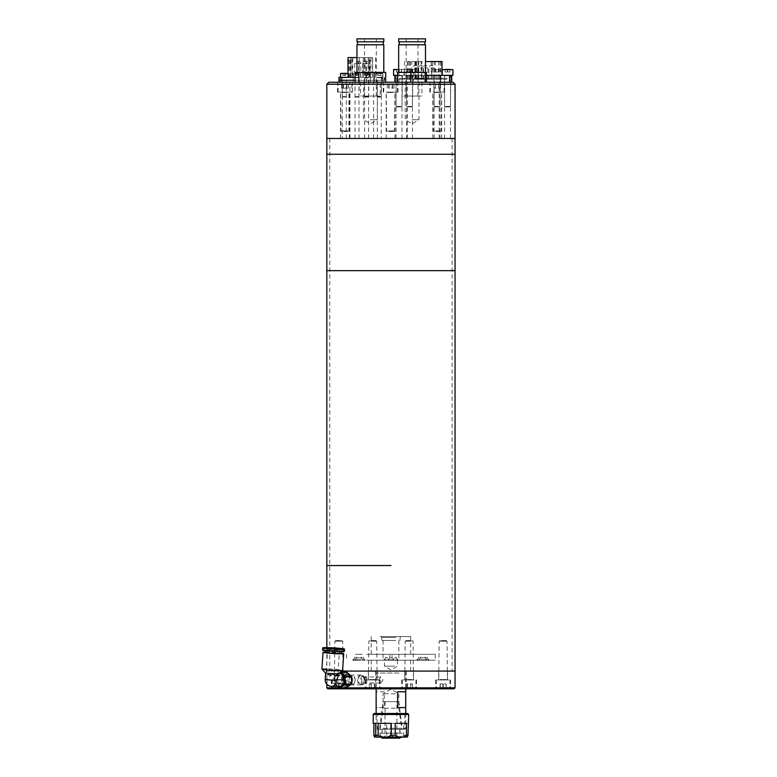 <?xml version="1.0" encoding="UTF-8"?>
<svg xmlns="http://www.w3.org/2000/svg" width="777" height="777" viewBox="0 0 777 777"><rect width="100%" height="100%" fill="white"/><g stroke="black" fill="none" stroke-linecap="round" stroke-linejoin="round"><path stroke-width="0.58" stroke-dasharray="3.88 2.91" d="M390.948 565.539L326.835 565.539L390.948 565.539M390.948 270.639L326.835 270.639L390.948 270.639M390.948 671.075L326.835 671.075L390.948 671.075M341.773 679.953L334.353 679.953L341.773 679.953M375.747 679.953L368.327 679.953L375.747 679.953M375.747 671.075L368.327 671.075L375.747 671.075M446.085 679.953L438.665 679.953L446.085 679.953M446.085 671.075L438.665 671.075L446.085 671.075M343.755 688.83L331.39 688.83L343.755 688.83M343.755 679.953L331.39 679.953L343.755 679.953M377.729 688.83L365.365 688.83L377.729 688.83M377.729 679.953L365.365 679.953L377.729 679.953M448.067 688.83L435.703 688.83L448.067 688.83M448.067 679.953L435.703 679.953L448.067 679.953M412.111 679.953L404.681 679.953L412.111 679.953M412.111 671.075L404.681 671.075L412.111 671.075M414.092 688.83L401.728 688.83L414.092 688.83M414.092 679.953L401.728 679.953L414.092 679.953M378.671 679.953L380.672 677L383.051 679.953L380.672 682.915L378.671 679.953M365.957 679.953A2.962 2.195 -90 0 0 363.772 677A2.962 2.195 -90 0 0 361.577 679.953A2.962 2.195 -90 0 0 363.772 682.915A2.962 2.195 -90 0 0 365.957 679.953M364.19 679.953A4.147 3.069 -90 0 0 361.12 675.815A4.147 3.069 -90 0 0 358.051 679.953A4.147 3.069 -90 0 0 361.12 684.1A4.147 3.069 -90 0 0 364.19 679.953M366.841 679.953A4.147 3.069 -90 0 0 363.772 675.815A4.147 3.069 -90 0 0 360.703 679.953A4.147 3.069 -90 0 0 363.772 684.1A4.147 3.069 -90 0 0 366.841 679.953M344.337 679.953C344.512 676.961 345.687 675.32 347.863 675.028C350.126 675.32 351.389 676.961 351.641 679.953C351.389 682.954 350.126 684.595 347.863 684.887C345.687 684.605 344.512 682.954 344.337 679.953M364.772 679.953A4.934 3.652 -90 0 0 361.12 675.028A4.934 3.652 -90 0 0 357.469 679.953A4.934 3.652 -90 0 0 361.12 684.887A4.934 3.652 -90 0 0 364.772 679.953M327.816 688.83L454.069 688.83M455.05 687.849L326.835 687.849M380.011 688.83L407.216 688.83L380.011 688.83M401.214 687.849L375.65 687.849L401.214 687.849M401.214 671.075L375.65 671.075L401.214 671.075M359.362 654.312L354.778 654.312L359.362 654.312M359.362 657.857L354.778 657.857L359.362 657.857M360.256 659.828L352.807 659.828L360.256 659.828M360.256 660.227L352.807 660.227L360.256 660.227M392.055 654.312L385.751 654.312L392.055 654.312L392.064 657.857L385.751 657.857L392.055 657.857L394.036 659.828L383.78 659.828L394.036 660.227L383.78 660.227L394.026 660.227M423.64 654.312L418.754 654.312L423.64 654.312M423.64 657.857L418.754 657.857L423.64 657.857M424.718 659.828L416.783 659.828L424.718 659.828M424.718 660.227L416.783 660.227L424.718 660.227M422.523 654.312L427.107 654.312L422.523 654.312M422.523 657.857L427.107 657.857L422.523 657.857M421.629 659.828L429.079 659.828L421.629 659.828M421.629 660.227L429.079 660.227L421.629 660.227M389.831 654.312L396.134 654.312L389.831 654.312L389.821 657.857L396.134 657.857L389.831 657.857L387.849 659.828L398.106 659.828L387.849 660.227L398.106 660.227L387.859 660.227M358.246 654.312L363.131 654.312L358.246 654.312M358.246 657.857L363.131 657.857L358.246 657.857M357.167 659.828L365.103 659.828L357.167 659.828M357.167 660.227L365.103 660.227L357.167 660.227M380.157 660.227L410.674 660.227L380.157 660.227M380.157 671.075L410.674 671.075L380.157 671.075M366.666 654.312L435.324 654.312L366.666 654.312M366.666 660.227L435.324 660.227L366.666 660.227M380.157 636.557L410.674 636.557L380.157 636.557M380.157 654.312L410.674 654.312L380.157 654.312M396.105 636.557L381.497 636.557L396.105 636.557M395.794 637.538L382.07 637.538L395.794 637.538M395.794 640.501L382.07 640.501L395.794 640.501M395.26 660.227L383.051 660.227L395.26 660.227M395.26 640.501L383.051 640.501L395.26 640.501M394.502 666.142L384.43 666.142L394.502 666.142M394.502 660.227L384.43 660.227L394.502 660.227M395.26 693.764L383.051 693.764L395.26 693.764M395.26 708.216L383.051 708.216L395.26 708.216M396.882 729.273L380.089 729.273L396.882 729.273M383.391 729.273L404.749 729.273L383.391 729.273M382.847 728.282L405.74 728.282L382.847 728.282M400.116 671.075L374.174 671.075L400.116 671.075M384.246 691.792L376.175 691.792L376.175 707.575L384.246 707.575L384.246 691.792L376.175 691.792M384.246 707.575L376.175 707.575M405.711 707.575L397.639 707.575M405.711 691.792L397.639 691.792M390.948 154.254L326.835 154.254L390.948 154.254M390.948 138.471L326.835 138.471L390.948 138.471M447.513 82.245L450.485 82.245L447.513 82.245M447.513 138.471L450.485 138.471L447.513 138.471M379.263 82.245L381.254 82.245L379.263 82.245M379.263 138.471L381.254 138.471L379.263 138.471M344.298 82.245L346.28 82.245L344.298 82.245M344.298 138.471L346.28 138.471L344.298 138.471M366.589 82.245L368.57 82.245L366.589 82.245M366.589 138.471L368.57 138.471L366.589 138.471M423.183 82.245L439.16 82.245L423.183 82.245M423.183 138.471L439.16 138.471L423.183 138.471M356.983 82.245L358.964 82.245L356.983 82.245M356.983 138.471L358.964 138.471L356.983 138.471M399.009 82.245L426.495 82.245L398.97 82.245L398.97 72.387L397.649 72.387M399.009 138.471L401.991 138.471L399.009 138.471M409.469 82.245L412.441 82.245L409.469 82.245M409.469 138.471L412.441 138.471L409.469 138.471M437.053 82.245L440.035 82.245L437.053 82.245M437.053 138.471L440.035 138.471L437.053 138.471M361.723 82.245L373.63 82.245L361.723 82.245M361.723 138.471L373.63 138.471L361.723 138.471M370.338 82.245L377.292 82.245L370.338 82.245M370.338 119.726L377.292 119.726L370.338 119.726M412.024 82.245L418.968 82.245L412.024 82.245M412.024 119.726L418.968 119.726L412.024 119.726M437.208 138.471L441.676 138.471L437.208 138.471M344.959 92.113L352.389 92.113L344.959 92.113M344.959 138.471L349.427 138.471L344.959 138.471M437.189 82.245L444.638 82.245L437.189 82.245M344.939 82.245L352.389 82.245L344.939 82.245M390.578 92.113L397.999 92.113L390.578 92.113M390.578 138.471L395.046 138.471L390.578 138.471M453.078 82.245L328.807 82.245M326.835 84.217L455.05 84.217M358.809 82.245L385.674 82.245L358.809 82.245M357.896 77.321L360.839 77.321L357.896 77.321M365.967 77.321L368.91 77.321L365.967 77.321M363.743 77.321L366.695 77.321L363.743 77.321M356.973 57.585L347.989 57.585M345.289 80.274L342.336 80.274L345.289 80.274M345.289 77.321L342.336 77.321L345.289 77.321M367.579 80.274L364.627 80.274L367.579 80.274M367.579 77.321L364.627 77.321L367.579 77.321M380.254 80.274L377.311 80.274L380.254 80.274M380.254 77.321L377.311 77.321L380.254 77.321M357.964 80.274L355.021 80.274L357.964 80.274M357.964 77.321L355.021 77.321L357.964 77.321M351.01 57.585L351.01 77.321L351.185 57.585L349.019 57.585L372.649 57.585L351.185 57.585M359.188 57.585L359.188 77.321L352.214 77.321L352.214 57.585M368.181 57.585L368.181 77.321L363.296 77.321L363.296 57.585M369.143 57.585L369.143 77.321L372.649 77.321L370.988 77.321L370.988 57.585M355.099 77.321L339.015 77.321M382.575 77.321L382.575 80.274L339.015 80.274L339.539 80.274L339.539 77.321M384.566 77.321L384.566 80.274L384.052 80.274L384.566 80.274L384.566 82.245L384.052 82.245L384.052 77.321M370.396 77.321L370.396 80.274L384.052 80.274L365.015 80.274L370.396 80.274L370.396 82.245L384.052 82.245M353.195 77.321L353.195 82.245L339.015 82.245L365.015 82.245L365.015 80.274L355.099 80.274L365.015 80.274L365.015 77.321M339.539 82.245L339.539 80.274L358.576 80.274L358.576 77.321M364.899 57.585L364.899 77.321L352.797 77.321L352.797 57.585M352.797 77.321L351.185 77.321M351.01 77.321L352.214 77.321M359.188 77.321L363.296 77.321M368.181 77.321L370.988 77.321M369.143 77.321L364.899 77.321M365.86 77.321L365.86 57.585M370.105 77.321L370.105 57.585M372.513 77.321L372.513 57.585M369.706 77.321L369.706 57.585M363.189 77.321L363.189 57.585M359.071 77.321L359.071 57.585M350.223 77.321L350.223 57.585M349.019 77.321L349.019 57.585M349.271 77.321L349.271 57.585M350.874 77.321L350.874 57.585M380.254 82.245L360.518 82.245L380.244 82.245L380.244 96.057L360.518 96.057L380.244 96.057M345.289 82.245L342.336 82.245L345.289 82.245M367.579 82.245L364.627 82.245L367.579 82.245M357.964 82.245L355.021 82.245L357.964 82.245M382.575 82.245L358.576 82.245L358.576 80.274L382.575 80.274L382.575 82.245L384.566 82.245M353.195 82.245L358.576 82.245M370.396 82.245L365.015 82.245M427.874 79.293L423.038 79.293L427.874 79.293M423.436 79.293L418.589 79.293L423.436 79.293M433.741 79.293L428.894 79.293L433.741 79.293M417.57 79.293L412.733 79.293L417.57 79.293M399.631 78.302L399.631 79.293L404.953 79.293L404.399 79.293L404.953 78.302L399.631 78.302L446.93 78.302L404.399 78.302M415.374 78.302L415.374 79.293L406.983 79.293L406.983 78.302M396.183 75.34L401.991 75.34L396.183 75.34M396.183 82.245L401.991 82.245L396.183 82.245M434.217 75.34L440.035 75.34L434.217 75.34M434.217 82.245L440.035 82.245L434.217 82.245M444.677 75.34L450.485 75.34L444.677 75.34M444.677 82.245L450.485 82.245L444.677 82.245M406.633 75.34L412.441 75.34L406.633 75.34M406.633 82.245L412.441 82.245L406.633 82.245M442.016 61.538L425.485 61.538M441.346 75.34L404.535 75.34L441.346 75.34M416.54 61.538L416.54 78.302L440.821 78.302L421.785 78.302L421.785 61.538L407.498 61.538L440.821 61.538L421.785 61.538M416.54 78.302L421.785 78.302M415.472 61.538L415.472 78.302M411.81 78.302L411.81 61.538M409.664 61.538L409.664 78.302M431.254 61.538L431.254 78.302M418.774 78.302L418.774 61.538M438.84 61.538L438.84 78.302M434.12 78.302L434.12 61.538M439.034 78.302L439.034 61.538M449.524 75.34L451.699 75.34L451.592 82.245L440.617 82.245L440.617 75.34L394.969 75.34M451.592 75.34L440.617 75.34M436.985 75.34L436.985 82.245L397.037 82.245L397.037 75.34M397.037 82.245L405.944 82.245L405.944 75.34L426.495 75.34M393.609 75.34L405.944 75.34M409.576 75.34L409.576 82.245L451.592 82.245M436.985 82.245L440.617 82.245M409.576 82.245L405.944 82.245M446.93 78.302L446.93 79.293L439.568 79.293L439.568 78.302M431.186 78.302L431.186 79.293L404.399 79.293M399.631 79.293L406.983 79.293M415.374 79.293L442.162 79.293L442.162 78.302M417.2 79.293L422.416 79.293L416.783 79.293L417.2 78.632L416.268 78.632L416.268 79.293M446.93 79.293L442.162 79.293M431.186 79.293L439.568 79.293M415.938 78.302L415.938 61.538M421.183 78.302L421.183 61.538M440.627 61.538L440.627 78.302M440.821 61.538L440.821 78.302M432.333 61.538L432.333 78.302M435.198 61.538L435.198 78.302M414.772 61.538L414.772 78.302M418.075 61.538L418.075 78.302M408.236 61.538L408.236 78.302M410.382 61.538L410.382 78.302M416.268 78.632L416.025 79.293M416.025 78.632L422.416 78.632L416.783 78.632L417.356 79.293M416.783 78.632L416.783 79.293M421.901 78.632L421.901 79.293M422.212 78.632L422.212 79.293M422.329 78.632L422.329 79.293M422.416 78.632L422.416 79.293M421.085 78.632L421.085 79.293M415.996 78.632L415.996 79.293M423.669 44.765L399.242 44.765L423.669 44.765M423.669 41.812L399.242 41.812L423.669 41.812M406.711 38.85L417.987 38.85L406.711 38.85M406.711 96.057L417.987 96.057L406.711 96.057M425.485 38.85L398.659 38.85M425.485 41.812L398.659 41.812M420.988 82.245L402.204 82.245L420.988 82.245M420.988 96.057L402.204 96.057L420.988 96.057M425.485 44.765L398.659 44.765M424.203 72.387L398.659 72.387L424.203 72.387M426.495 72.387L413.393 72.387L413.393 82.245M413.393 72.387L398.97 72.387M382.672 44.765L357.566 44.765L382.672 44.765M382.672 41.812L357.566 41.812L382.672 41.812M364.714 38.85L376.301 38.85L364.714 38.85M364.714 96.057L376.301 96.057L364.714 96.057M383.799 38.85L356.973 38.85M383.799 41.812L356.973 41.812M383.799 44.765L356.973 44.765M383.246 72.387L356.973 72.387L383.246 72.387M385.674 72.387L381.963 72.387L381.963 82.245M381.963 72.387L366.676 72.387L366.676 82.245M366.676 72.387L355.099 72.387M339.539 648.892L337.849 675.417L327.865 674.766L331.789 674.689L335.586 673.542L337.849 675.417L329.798 675.223L326.029 674.669L331.789 674.689M339.491 651.417L325.369 650.203L336.431 650.475L341.608 651.243L339.491 651.417M325.223 652.418L341.472 653.447M325.252 652.049A10.354 0.592 -176.4 0 1 325.709 652.049A10.354 0.592 -176.4 0 1 341.492 653.078M321.95 669.016A10.354 0.592 -176.4 0 1 324.64 668.783A10.354 0.592 -176.4 0 1 336.033 669.356A10.354 0.592 -176.4 0 1 342.618 670.337M325.631 673.212L335.819 673.542C332.721 673.931 329.749 675.883 326.894 679.409A6.41 4.749 -90 0 0 331.624 686.373M338.296 676.077L336.81 673.659L338.432 674.018M334.77 683.886A3.943 2.923 90 0 1 332.109 679.622L335.926 676.009L337.937 680.293A3.943 2.923 90 0 1 335.023 683.906A3.943 2.923 90 0 1 334.77 683.886M355.099 680.293A3.963 2.933 -90 0 0 352.428 676.009A3.963 2.933 -90 0 0 349.242 679.613A3.943 2.923 -90 0 0 352.175 683.906A3.943 2.923 -90 0 0 355.079 680.293A3.943 2.923 -90 0 0 352.175 676.009A3.943 2.923 -90 0 0 349.262 679.622A3.963 2.933 -90 0 0 351.923 683.906A3.963 2.933 -90 0 0 355.099 680.293M355.157 680.38A4.934 3.652 -90 0 0 351.525 675.028A4.934 3.652 -90 0 0 347.882 679.535A4.934 3.652 -90 0 0 351.525 684.887A4.934 3.652 -90 0 0 355.157 680.38M351.505 680.38A4.934 3.652 -90 0 0 347.863 675.028A4.934 3.652 -90 0 0 344.221 679.535A4.934 3.652 -90 0 0 347.863 684.887A4.934 3.652 -90 0 0 351.505 680.38M351.359 676.476A5.857 4.341 -90 0 0 347.863 674.096A5.857 4.341 -90 0 0 343.541 679.457A5.857 4.341 -90 0 0 347.863 685.819A5.857 4.341 -90 0 0 351.243 683.624M351.709 677.845A5.857 4.341 -90 0 0 347.669 674.096A5.857 4.341 -90 0 0 343.337 679.457A5.857 4.341 -90 0 0 347.669 685.819A5.857 4.341 -90 0 0 351.592 682.459M351.709 680.438A5.662 4.196 -90 0 0 347.892 674.319A5.662 4.196 -90 0 0 343.356 679.467A5.662 4.196 -90 0 0 347.173 685.596A5.662 4.196 -90 0 0 351.709 680.438M351.728 680.458A5.857 4.341 -90 0 0 347.397 674.096A5.857 4.341 -90 0 0 343.075 679.457A5.857 4.341 -90 0 0 347.397 685.819A5.857 4.341 -90 0 0 351.728 680.458M351.194 680.458A5.857 4.341 -90 0 0 346.872 674.096A5.857 4.341 -90 0 0 342.55 679.457A5.857 4.341 -90 0 0 346.872 685.819A5.857 4.341 -90 0 0 351.194 680.458M351.874 680.535A6.789 5.031 -90 0 0 347.3 673.193A6.789 5.031 -90 0 0 341.861 679.38A6.789 5.031 -90 0 0 346.435 686.722A6.789 5.031 -90 0 0 351.874 680.535M339.403 673.173A6.789 5.031 -90 0 0 334.489 679.38L334.838 682.925L340.889 682.925L341.695 679.37L341.336 675.805L335.295 675.805L334.489 679.37A6.789 5.031 -90 0 0 337.849 686.373M340.394 672.192L340.52 672.192A7.78 5.76 -90 0 0 340.394 672.192L335.596 675.223L341.637 675.223A7.78 5.76 -90 0 0 341.336 675.805M341.637 675.223L346.435 672.192M335.596 675.223A7.78 5.76 -90 0 0 335.295 675.805M339.5 673.542A6.41 4.749 -90 0 0 334.77 679.409A6.41 4.749 -90 0 0 339.5 686.373M336.81 673.659L335.819 673.542L336.81 673.659M323.688 647.717L323.543 649.931A10.354 0.592 -176.4 0 1 329.759 649.931L329.904 647.717M340.889 682.925A7.78 5.76 -90 0 0 341.113 683.575L335.062 683.575L337.529 686.373M334.838 682.925A7.78 5.76 -90 0 0 335.062 683.575M339.413 687.664L345.454 687.664A7.78 5.76 -90 0 0 345.979 687.723M345.454 687.664L341.113 683.575M323.543 649.931A9.664 0.554 3.6 0 0 322.581 650.106M344.396 651.34A9.664 0.554 3.6 0 0 339.5 650.543A9.664 0.554 3.6 0 0 329.759 649.931M369.094 687.849L379.467 687.849L369.094 687.849M371.26 640.501L375.514 640.501L371.26 640.501M370.6 641.19L376.709 641.19L370.6 641.19M375.136 679.953L368.424 679.953L375.136 679.953M368.988 679.953L379.662 679.953L368.988 679.953M370.911 687.849L376.146 687.849L370.911 687.849L370.911 683.906L369.376 683.906L376.146 683.906L370.911 683.906M374.291 683.906L374.291 687.849M376.146 683.906L376.146 687.849M374.621 683.906L374.621 687.849M371.231 683.906L371.231 687.849M369.376 683.906L369.376 687.849M333.168 687.849L345.493 687.849L333.168 687.849M336.49 640.501L341.54 640.501L336.49 640.501M335.489 641.19L342.735 641.19L335.489 641.19M342.424 679.953L334.45 679.953L342.424 679.953M333.003 679.953L345.687 679.953L333.003 679.953M335.946 687.849L341.812 687.849L335.761 687.849L335.946 683.906L341.812 683.906L335.946 683.906M335.761 683.906L335.761 687.849M338.597 683.906L338.597 687.849M341.627 683.906L341.627 687.849M341.812 683.906L341.812 687.849M338.976 683.906L338.976 687.849M412.791 687.849L402.418 687.849L412.791 687.849M410.625 640.501L406.371 640.501L410.625 640.501M411.286 641.19L405.176 641.19L411.286 641.19M406.75 679.953L413.461 679.953L406.75 679.953M412.898 679.953L402.224 679.953L412.898 679.953M410.984 687.849L405.74 687.849L410.984 687.849L410.984 683.906L412.509 683.906L405.74 683.906L410.984 683.906M407.595 683.906L407.595 687.849M405.74 683.906L405.74 687.849M407.265 683.906L407.265 687.849M410.654 683.906L410.654 687.849M412.509 683.906L412.509 687.849M448.717 687.849L436.392 687.849L448.717 687.849M445.406 640.501L440.345 640.501L445.406 640.501M446.406 641.19L439.151 641.19L446.406 641.19M439.461 679.953L447.435 679.953L439.461 679.953M448.883 679.953L436.198 679.953L448.883 679.953M445.94 687.849L440.073 687.849L446.124 687.849L445.94 683.906L440.073 683.906L445.94 683.906M446.124 683.906L446.124 687.849M443.288 683.906L443.288 687.849M440.258 683.906L440.258 687.849M440.073 683.906L440.073 687.849M442.909 683.906L442.909 687.849M406.624 69.425L414.714 69.425L406.624 69.425M408.333 106.905L411.587 106.905L408.333 106.905M407.867 106.41L412.441 106.41L407.867 106.41M411.315 75.34L406.128 75.34L411.315 75.34M406.517 75.34L414.908 75.34L404.059 75.34L406.517 75.34L406.526 138.471M407.935 69.425L412.315 69.425L406.662 69.425L407.935 69.425L407.935 71.989L412.315 71.989L407.935 71.989M406.662 71.989L406.662 69.425M408.207 71.989L408.207 69.425M411.033 71.989L411.033 69.425M412.315 71.989L412.315 69.425M410.761 71.989L410.761 69.425M386.936 84.217L397.309 84.217L386.936 84.217M389.102 131.566L393.356 131.566L389.102 131.566M388.451 130.876L394.551 130.876L388.451 130.876M392.977 92.113L386.266 92.113L392.977 92.113M386.829 92.113L397.513 92.113L386.829 92.113M388.753 84.217L393.997 84.217L387.218 84.217L388.753 84.217L388.753 88.17L393.997 88.17L388.753 88.17M387.218 88.17L387.218 84.217M389.073 88.17L389.073 84.217M392.463 88.17L392.463 84.217M393.997 88.17L393.997 84.217M392.132 88.17L392.132 84.217M434.207 84.217L443.949 84.217L434.207 84.217M435.994 131.566L439.986 131.566L435.994 131.566M435.46 130.876L441.181 130.876L435.46 130.876M439.199 92.113L432.896 92.113L439.199 92.113M434.12 92.113L444.143 92.113L434.12 92.113M435.703 84.217L440.627 84.217L435.703 84.217L435.703 88.17L433.848 88.17L440.627 88.17L435.703 88.17M439.092 88.17L439.092 84.217M440.627 88.17L440.627 84.217M438.772 88.17L438.772 84.217M435.382 88.17L435.382 84.217M433.848 88.17L433.848 84.217M351.68 84.217L338.082 84.421L351.894 84.421L351.894 92.113L338.082 92.113L351.884 92.113M347.737 131.566L342.239 131.566L347.737 131.566L348.931 130.876L341.045 130.876L348.931 130.876L348.931 92.502L341.045 92.502L349.329 92.113L340.647 92.113L349.32 92.113M348.378 84.217L341.598 84.217L348.378 84.217L348.378 88.17L341.598 88.17L348.378 88.17M346.523 88.17L346.523 84.217M343.133 88.17L343.133 84.217M341.598 88.17L341.598 84.217M343.453 88.17L343.453 84.217M346.843 88.17L346.843 84.217M355.05 73.368L360.538 73.368L355.05 73.368M356.284 97.047L358.284 97.047L356.284 97.047M355.915 96.649L358.964 96.649L355.915 96.649M356.06 73.368L358.692 73.368L355.283 73.368L356.06 73.368L356.06 75.34L358.692 75.34L356.993 75.476L356.216 75.34L356.216 73.368M357.925 73.368L357.925 75.34L356.993 75.476L355.283 75.34L355.283 73.368M357.76 73.368L357.76 75.34L356.993 75.476L358.692 75.34L358.692 73.368M449.893 71.989L450.058 69.425L444.998 69.425L450.058 69.425L445.153 69.425L445.153 71.989L449.893 71.989L449.893 69.425M449.291 106.905L445.425 106.905L449.291 106.905M450.009 106.41L444.57 106.41L450.009 106.41M444.716 75.34L450.883 75.34L444.716 75.34M452.952 75.34L442.103 75.34M447.367 71.989L447.367 69.425M444.998 71.989L444.998 69.425M450.058 71.989L445.153 71.989M447.688 71.989L447.688 69.425M439.937 69.425L431.847 69.425L439.937 69.425M438.228 106.905L434.974 106.905L438.228 106.905M438.694 106.41L434.12 106.41L438.694 106.41M435.237 75.34L440.423 75.34L435.237 75.34M440.044 75.34L431.653 75.34L442.502 75.34L440.044 75.34L440.035 138.471M438.626 69.425L434.246 69.425L439.899 69.425L438.626 69.425L438.626 71.989L434.246 71.989L438.626 71.989M439.899 71.989L439.899 69.425M438.354 71.989L438.354 69.425M435.528 71.989L435.528 69.425M434.246 71.989L434.246 69.425M435.8 71.989L435.8 69.425M396.503 71.989L401.554 71.989L396.503 71.989L396.503 69.425L404.263 69.425L394.658 69.425M397.27 106.905L401.136 106.905L397.27 106.905M396.552 106.41L401.991 106.41L396.552 106.41M401.835 75.34L395.678 75.34L401.835 75.34M396.658 71.989L396.658 69.425M399.184 71.989L399.184 69.425M401.554 71.989L401.554 69.425M401.398 71.989L401.398 69.425M398.873 71.989L398.873 69.425M376.311 73.368L382.828 73.368L376.311 73.368M378.205 97.047L380.565 97.047L378.205 97.047M377.632 96.649L381.254 96.649L377.632 96.649M381.264 77.321L376.913 77.321L381.264 77.321L381.254 138.471M376.146 77.321L383.032 77.321L376.146 77.321M377.855 73.368L380.798 73.368L377.855 73.368L377.758 75.34L380.798 75.34L379.283 75.476L380.798 75.34L380.798 73.368M380.711 73.368L380.711 75.34L379.283 75.476L379.37 73.368M377.758 73.368L377.758 75.34L379.283 75.476L379.186 73.368M368.541 73.368L363.053 73.368L368.541 73.368M367.307 97.047L365.307 97.047L367.307 97.047M367.676 96.649L364.627 96.649L367.676 96.649M365.307 77.321L368.968 77.321L365.307 77.321M368.648 77.321L362.849 77.321L368.648 77.321M367.531 73.368L364.899 73.368L368.308 73.368L367.531 73.368L367.531 75.34L364.899 75.34L366.598 75.476L367.366 75.34L367.366 73.368M365.666 73.368L365.666 75.34L366.598 75.476L368.308 75.34L368.308 73.368M365.831 73.368L365.831 75.34L366.598 75.476L364.899 75.34L364.899 73.368M347.28 73.368L341.336 73.368M345.386 97.047L343.016 97.047L345.386 97.047M345.959 96.649L342.336 96.649L345.959 96.649M342.327 77.321L346.678 77.321L342.327 77.321L342.336 138.471M347.445 77.321L340.559 77.321L347.445 77.321M345.736 73.368L345.833 75.34L342.783 75.34L345.736 75.34L345.736 73.368L342.783 73.368L342.783 75.34L344.308 75.476L342.88 75.34L342.88 73.368M344.405 73.368L344.308 75.476L344.221 73.368M345.736 75.34L344.308 75.476L345.736 75.34M407.711 713.49L376.146 713.49L376.146 728.282L377.136 729.273L404.749 729.273L377.136 729.273L377.136 713.49L404.749 713.49L377.136 713.49M383.896 737.159L399.825 737.159L383.896 737.159M397.989 729.273L382.07 729.273L397.989 729.273M403.467 737.159L406.721 737.159M408.692 723.358L406.157 723.358L406.157 735.188L407.352 737.062M390.627 735.188L390.627 723.358L403.739 723.358L403.739 735.188C399.388 738.053 395.017 738.053 390.627 735.188L386.674 735.188L386.674 723.358L375.417 723.358L375.417 735.188C379.186 738.053 382.944 738.053 386.674 735.188M373.193 723.358L375.728 723.358M375.165 737.159L378.418 737.159M379.603 733.216L381.575 737.159L400.31 737.159L402.282 733.216L379.603 733.216L402.282 733.216M391.258 723.358L378.146 723.358M406.468 723.358L395.211 723.358M406.157 723.358L408.003 723.358M390.627 723.358L403.739 723.358M375.417 723.358L386.674 723.358M396.862 701.66L385.023 701.66L396.862 701.66L396.862 738.15L385.023 738.15L396.862 738.15M385.023 701.66L385.023 738.15M383.051 701.66L398.834 701.66L383.051 701.66L379.603 729.273L402.282 729.273L379.603 729.273M398.834 701.66L402.282 729.273M381.866 733.216L400.019 733.216L381.866 733.216L381.866 729.273L400.019 729.273L381.866 729.273M400.019 733.216L400.019 729.273M382.07 738.15L399.825 738.15M399.038 673.047L376.146 673.047L399.038 673.047M358.362 63.51L354.681 63.51L358.362 63.51M366.433 63.51L362.752 63.51L366.433 63.51M368.657 63.51L364.967 63.51L368.657 63.51M360.586 63.51L356.896 63.51L360.586 63.51M414.539 67.949L417.657 67.949L414.539 67.949M420.406 67.949L423.523 67.949L420.406 67.949M430.711 67.949L433.828 67.949L430.711 67.949M424.844 67.949L427.962 67.949L424.844 67.949M420.542 78.632L420.542 79.293M334.965 675.398A6.41 4.749 -90 0 0 332.032 673.572A6.41 4.749 -90 0 0 331.624 673.542A6.41 4.749 -90 0 0 328.914 674.689M325.233 679.545L326.894 679.409M332.109 679.622L337.937 680.293M376.534 687.655L365.86 687.655L376.534 687.655M374.922 679.564L368.813 679.564L374.922 679.564M344.57 687.655L331.886 687.655L344.57 687.655M342.094 679.564L334.838 679.564L342.094 679.564M405.351 687.655L416.025 687.655L405.351 687.655M406.963 679.564L413.073 679.564L406.963 679.564M437.315 687.655L450 687.655L437.315 687.655M439.792 679.564L447.047 679.564L439.792 679.564M412.451 69.619L404.059 69.619L412.451 69.619M411.101 75.738L406.526 75.738L411.101 75.738M394.386 84.421L383.702 84.421L394.386 84.421M392.764 92.502L386.655 92.502L392.764 92.502M440.355 84.421L430.332 84.421L440.355 84.421M439.015 92.502L433.294 92.502L439.015 92.502M338.082 92.113L338.277 84.217M359.042 73.572L353.244 73.572L359.042 73.572M358.071 77.71L355.021 77.71L358.071 77.71M442.016 69.619L452.952 69.619M445.046 75.738L450.485 75.738L445.046 75.738M435.46 75.738L440.035 75.738L435.46 75.738M393.609 69.619L398.659 69.619M401.505 75.738L396.076 75.738L401.505 75.738M382.42 73.572L375.534 73.572L382.42 73.572M380.934 77.71L377.311 77.71L380.934 77.71M364.549 73.572L370.347 73.572L364.549 73.572M365.52 77.71L368.57 77.71L365.52 77.71M340.559 73.572L348.057 73.572M342.657 77.71L346.28 77.71L342.657 77.71M373.193 714.481L408.692 714.481M406.157 735.188L403.739 735.188M375.417 735.188L373.883 735.188M329.788 138.471L329.788 671.075M452.097 138.471L452.097 671.075M326.835 647.629L326.835 684.216M343.23 671.075L343.23 679.953M377.204 671.075L377.204 679.953M447.533 671.075L447.533 679.953M346.183 679.953L346.183 688.83M380.157 679.953L380.157 688.83M450.495 679.953L450.495 688.83M413.558 671.075L413.558 679.953M416.521 679.953L416.521 688.83M380.672 677L363.772 677M363.772 675.815L361.12 675.815M361.12 675.028L351.525 675.028M406.235 671.075L406.235 687.849L407.216 688.83M374.669 688.83L375.65 687.849L375.65 671.075M361.12 684.887L351.525 684.887M363.772 684.1L361.12 684.1M380.672 682.915L363.772 682.915M401.728 679.953L401.728 688.83M404.681 671.075L404.681 679.953M435.703 679.953L435.703 688.83M365.365 679.953L365.365 688.83M331.39 679.953L331.39 688.83M438.665 671.075L438.665 679.953M368.327 671.075L368.327 679.953M334.353 671.075L334.353 679.953M363.063 660.227L361.091 657.857L361.091 654.312M416.783 660.227L418.754 657.857L418.754 654.312M418.822 660.227L420.794 657.857L420.794 654.312M365.103 660.227L363.131 657.857L363.131 654.312M371.221 660.227L371.221 671.075M346.561 654.312L346.561 660.227M371.221 636.557L371.221 654.312M399.825 640.501L400.388 636.557M398.834 640.501L398.834 660.227M397.455 660.227L397.455 666.142L390.948 669.9L384.43 666.142L384.43 660.227M380.089 729.273L383.051 708.216L383.051 693.764L390.948 689.209L398.834 693.764L398.834 708.216L401.796 729.273M405.74 688.83L405.74 673.047C405.332 672.445 405.992 671.784 407.711 671.075M374.174 671.075C376.175 672.202 376.826 672.863 376.146 673.047L376.146 688.83M405.74 713.49L405.74 728.282L404.749 729.273L404.749 713.49M383.051 640.501L383.051 660.227M381.497 636.557L382.07 640.501M410.674 636.557L410.674 654.312M435.324 654.312L435.324 660.227M410.674 660.227L410.674 671.075M354.846 660.227L356.818 657.857L356.818 654.312M398.106 660.227L396.134 657.857L396.134 654.312M429.079 660.227L427.107 657.857L427.107 654.312M427.039 660.227L425.068 657.857L425.068 654.312M383.78 660.227L385.751 657.857L385.751 654.312M352.807 660.227L354.778 657.857L354.778 654.312M444.57 138.471L444.57 75.34M377.311 138.471L377.311 77.321M364.627 138.471L364.627 77.321M407.401 138.471L407.401 82.245M355.021 138.471L355.021 77.321M396.076 138.471L396.076 75.34M434.12 138.471L434.12 75.34M349.961 138.471L349.961 82.245M377.292 82.245L377.292 119.726L370.386 123.873L363.481 119.726L363.481 82.245M418.968 82.245L418.968 119.726L412.072 123.873L405.167 119.726L405.167 82.245M432.799 138.471L432.799 92.113M340.549 138.471L340.549 92.113M429.836 92.113L429.836 82.245M337.587 92.113L337.587 82.245M386.169 138.471L386.169 92.113M383.207 92.113L383.207 82.245M397.999 92.113L397.999 82.245M395.046 138.471L395.046 92.113M352.389 92.113L352.389 82.245M444.638 92.113L444.638 82.245M349.427 138.471L349.427 92.113M441.676 138.471L441.676 92.113M373.63 138.471L373.63 82.245M412.441 138.471L412.441 75.34M401.991 138.471L401.991 75.34M358.964 138.471L358.964 77.321M439.16 138.471L439.16 82.245M368.57 138.471L368.57 77.321M346.28 138.471L346.28 77.321M450.485 138.471L450.485 75.34M358.624 77.321L358.624 63.51A1.972 1.972 0 0 0 356.653 61.538A1.972 1.972 0 0 0 354.681 63.51L354.681 77.321M366.695 77.321L366.695 63.51A1.972 1.972 0 0 0 364.724 61.538A1.972 1.972 0 0 0 362.752 63.51L362.752 77.321M368.91 77.321L368.91 63.51A1.972 1.972 0 0 0 366.938 61.538A1.972 1.972 0 0 0 364.967 63.51L364.967 77.321M360.839 77.321L360.839 63.51A1.972 1.972 0 0 0 358.867 61.538A1.972 1.972 0 0 0 356.896 63.51L356.896 77.321M375.602 57.585L375.602 77.321M350.942 57.585L350.942 77.321M372.649 57.585L372.649 77.321M347.989 73.417L347.989 77.321M417.657 79.293L417.657 67.949A2.467 2.467 0 0 0 415.2 65.482A2.467 2.467 0 0 0 412.733 67.949L412.733 79.293M423.523 79.293L423.523 67.949A2.467 2.467 0 0 0 421.056 65.482A2.467 2.467 0 0 0 418.589 67.949L418.589 79.293M433.828 79.293L433.828 67.949A2.467 2.467 0 0 0 431.361 65.482A2.467 2.467 0 0 0 428.894 67.949L428.894 79.293M427.962 79.293L427.962 67.949A2.467 2.467 0 0 0 425.505 65.482A2.467 2.467 0 0 0 423.038 67.949L423.038 79.293M404.953 79.293L404.953 78.302M404.535 61.538L404.535 75.34M407.498 61.538L407.498 78.302M441.608 79.293L441.608 78.302M417.987 96.057L417.987 38.85M402.204 82.245L402.204 96.057M421.93 82.245L421.93 96.057M406.148 96.057L406.148 38.85M364.471 96.057L364.471 38.85M360.518 82.245L360.518 96.057M376.301 96.057L376.301 38.85M347.397 674.096L346.872 674.096M352.175 683.906L335.023 683.906M338.976 673.542L335.926 673.542M352.175 676.009L335.926 676.009M347.397 685.819L346.872 685.819M327.729 648.135L326.029 674.669M335.586 673.542L331.624 673.542A6.41 6.41 0 0 0 327.865 674.766M365.86 679.953L366.054 687.849M370.017 640.501L368.813 641.19L368.424 679.953M375.514 640.501L376.709 641.19L377.098 679.953M379.662 679.953L379.467 687.849M345.687 679.953L345.493 687.849M341.54 640.501L342.735 641.19L343.123 679.953M336.033 640.501L334.838 641.19L334.45 679.953M331.886 679.953L332.08 687.849M416.025 679.953L415.831 687.849M411.878 640.501L413.073 641.19L413.461 679.953M406.371 640.501L405.176 641.19L404.788 679.953M402.224 679.953L402.418 687.849M436.198 679.953L436.392 687.849M440.345 640.501L439.151 641.19L438.762 679.953M445.852 640.501L447.047 641.19L447.435 679.953M450 679.953L449.805 687.849M414.908 75.34L414.714 69.425M411.587 106.905L412.441 106.41L412.84 75.34M407.381 106.905L406.526 106.41L406.128 75.34M404.059 75.34L404.254 69.425M397.513 92.113L397.309 84.217M393.356 131.566L394.551 130.876L394.949 92.113M387.859 131.566L386.655 130.876L386.266 92.113M383.702 92.113L383.896 84.217M430.332 92.113L430.526 84.217M434.489 131.566L433.294 130.876L432.896 92.113M439.986 131.566L441.181 130.876L441.579 92.113M444.143 92.113L443.949 84.217M342.239 131.566L341.045 130.876L340.647 92.113M360.742 77.321L360.538 73.368M358.284 97.047L358.964 96.649L359.362 77.321M355.701 97.047L355.021 96.649L355.021 77.71M353.244 77.321L353.438 73.368M449.63 106.905L450.485 106.41L450.883 75.34M445.425 106.905L444.57 106.41L444.57 75.738M431.653 75.34L431.847 69.425M434.974 106.905L434.12 106.41L433.721 75.34M439.18 106.905L440.035 106.41L440.423 75.34M442.502 75.34L442.298 69.425M396.93 106.905L396.076 106.41L396.076 75.738M401.136 106.905L401.991 106.41L402.389 75.34M404.458 75.34L404.263 69.425M375.534 77.321L375.728 73.368M377.991 97.047L377.311 96.649L376.913 77.321M380.565 97.047L381.254 96.649L381.643 77.321M383.032 77.321L382.828 73.368M362.849 77.321L363.053 73.368M365.307 97.047L364.627 96.649L364.228 77.321M367.89 97.047L368.57 96.649L368.968 77.321M370.347 77.321L370.153 73.368M345.6 97.047L346.28 96.649L346.28 77.71M343.016 97.047L342.336 96.649L342.336 77.71M382.07 729.273L382.07 737.159M399.825 729.273L399.825 737.159"/><path stroke-width="1.17" d="M397.649 82.245L397.649 72.387L425.165 72.387L425.165 82.245L453.078 82.245L455.05 84.217L326.835 84.217L326.835 270.639L455.05 270.639L455.05 671.075L341.783 671.075L455.05 671.075L455.05 687.849L326.835 687.849L326.835 684.216M390.948 565.539L326.835 565.539L390.948 565.539M455.05 687.849L454.069 688.83L327.816 688.83L326.835 687.849M397.639 707.575L405.711 707.575L405.711 691.792L397.639 691.792L397.639 707.575M455.05 84.217L455.05 138.471L326.835 138.471L455.05 138.471L455.05 154.254L326.835 154.254L455.05 154.254L455.05 270.639L326.835 270.639L326.835 647.629M355.099 82.245L355.099 72.387L374.096 72.387L374.096 82.245L425.165 82.245M326.835 84.217L328.807 82.245L374.096 82.245M347.989 73.417L347.989 57.585L356.973 57.585M339.015 82.245L339.015 80.274L341.016 80.274L339.015 80.274L339.015 77.321L355.099 77.321M341.016 77.321L341.016 80.274L355.099 80.274L341.016 80.274L341.016 82.245M425.485 61.538L442.016 61.538L442.016 75.34M394.969 82.245L394.969 75.34L397.649 75.34L393.609 75.34L393.609 69.619L396.503 69.425M426.495 75.34L449.524 75.34L449.524 82.245M398.659 38.85L425.485 38.85L425.485 41.812L398.659 41.812L398.659 38.85M398.659 72.387L398.659 44.765L425.485 44.765L425.485 72.387M425.165 72.387L426.495 72.387L426.495 82.245M410.742 72.387L410.742 82.245M383.246 38.85L383.799 38.85L383.799 41.812L356.973 41.812L356.973 38.85L383.246 38.85M356.973 72.387L356.973 44.765L383.799 44.765L383.799 72.387M374.096 72.387L385.674 72.387L385.674 82.245M358.809 72.387L358.809 82.245M337.218 651.514A10.354 0.592 -176.4 0 0 341.132 651.612A10.354 0.592 -176.4 0 0 343.434 651.514L343.58 649.31A10.354 0.592 -176.4 0 1 341.268 649.397A10.354 0.592 -176.4 0 1 337.364 649.31L337.218 651.514A9.664 0.554 3.6 0 1 327.476 650.903A9.664 0.554 3.6 0 1 322.581 650.106L322.727 647.892A9.664 0.554 3.6 0 0 327.612 648.698A9.664 0.554 3.6 0 0 337.364 649.31M341.589 651.612L341.472 653.447L330.4 653.185L325.223 652.418L325.34 650.679M341.492 653.078A10.354 0.592 -176.4 0 1 343.687 653.593A10.354 0.592 -176.4 0 1 340.986 653.826A10.354 0.592 -176.4 0 1 329.603 653.253A10.354 0.592 -176.4 0 1 323.009 652.272A10.354 0.592 -176.4 0 1 325.252 652.049M336.354 680.506L325.233 679.545A6.41 6.41 0 0 0 331.624 686.373A6.41 4.749 -90 0 0 336.354 680.506L338.296 676.077L338.413 674.038L342.599 670.366A10.354 0.592 -176.4 0 1 342.599 670.366A10.354 0.592 -176.4 0 1 339.928 670.561A10.354 0.592 -176.4 0 1 328.817 670.017A10.354 0.592 -176.4 0 1 321.96 669.055A10.354 0.592 -176.4 0 1 321.95 669.016L323.009 652.272M338.413 674.038L325.631 673.193M329.263 648.008L339.539 648.892L331.488 648.698L327.729 648.135L329.263 648.008M351.243 683.624A5.857 4.341 -90 0 0 352.185 680.458A5.857 4.341 -90 0 0 351.359 676.476M351.592 682.459A5.857 4.341 -90 0 0 351.991 680.458A5.857 4.341 -90 0 0 351.709 677.845M346.96 672.251A7.78 5.76 -90 0 0 346.435 672.192L340.52 672.192A7.78 5.76 -90 0 1 340.918 672.251L346.96 672.251L351.301 676.34L345.26 676.34L340.918 672.251M337.529 686.373L339.413 687.664A7.78 5.76 -90 0 0 339.938 687.723L344.726 684.692A7.78 5.76 -90 0 0 345.037 684.11L344.677 680.545L345.483 676.99L351.525 676.99A7.78 5.76 -90 0 0 351.301 676.34M351.525 676.99L351.884 680.545L351.078 684.11L345.037 684.11M337.849 686.373A6.789 5.031 -90 0 0 344.512 680.535A6.789 5.031 -90 0 0 339.403 673.173M345.483 676.99A7.78 5.76 -90 0 0 345.26 676.34M331.624 686.373L339.5 686.373A6.41 4.749 -90 0 0 344.23 680.506A6.41 4.749 -90 0 0 339.5 673.542L338.976 673.542M322.727 647.892A9.664 0.554 3.6 0 1 323.688 647.717A10.354 0.592 -176.4 0 1 329.904 647.717A9.664 0.554 3.6 0 1 339.646 648.329A9.664 0.554 3.6 0 1 344.532 649.125A9.664 0.554 3.6 0 1 343.58 649.31M344.726 684.692L350.777 684.692L345.979 687.723L339.938 687.723M350.777 684.692A7.78 5.76 -90 0 0 351.078 684.11M343.434 651.514A9.664 0.554 3.6 0 0 344.396 651.34L344.532 649.125M445.153 69.425L450.058 69.425M442.298 69.425L442.103 75.34L452.952 75.34L452.952 69.619L442.016 69.619M394.658 69.425L393.803 69.425M347.28 73.368L341.336 73.368M345.833 73.368L342.783 73.368M377.632 713.49L407.711 713.49L408.692 714.481L373.193 714.481L374.174 713.49L377.632 713.49M408.692 714.481L408.003 735.188L407.352 737.062L374.533 737.062L373.883 735.188L373.883 723.358M406.468 735.188C402.7 738.053 398.941 738.053 395.211 735.188L395.211 723.358L406.468 723.358L406.468 735.188L408.003 735.188M391.258 735.188C386.868 738.053 382.498 738.053 378.146 735.188L378.146 723.358L391.258 723.358L391.258 735.188L395.211 735.188M374.533 737.062L375.728 735.188L375.728 723.358L373.193 723.358L373.193 714.481M378.418 737.159L381.575 737.159L382.07 738.15L399.825 738.15L400.31 737.159L403.467 737.159M376.146 688.83L376.146 713.49L374.174 713.49M398.659 69.619L393.609 69.619M348.057 77.321L348.057 73.572L340.763 73.368M375.728 735.188L378.146 735.188M405.74 688.83L405.74 713.49M451.699 75.34L451.699 82.245M394.862 75.34L394.862 82.245M399.242 44.765L399.242 41.812M424.893 44.765L424.893 41.812M383.207 44.765L383.207 41.812M357.566 44.765L357.566 41.812M325.631 673.212L325.233 679.545M325.641 673.222L321.96 669.055M343.687 653.593L342.618 670.337M340.559 77.321L340.559 73.572"/></g></svg>
